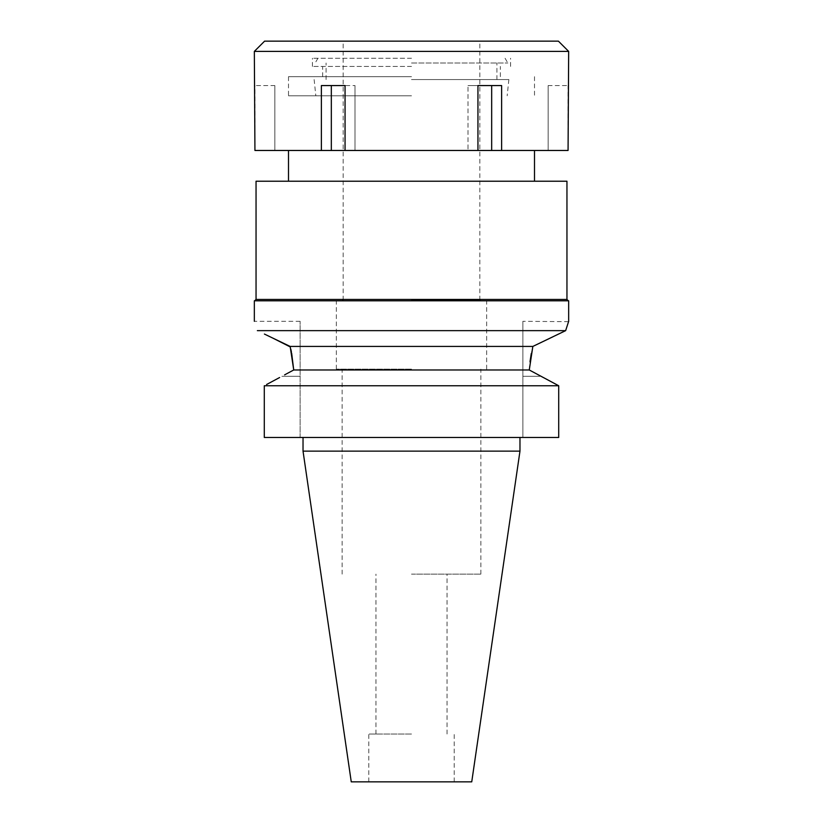 <?xml version="1.0" encoding="UTF-8"?>
<svg xmlns="http://www.w3.org/2000/svg" width="823" height="823" viewBox="0 0 823 823"><rect width="100%" height="100%" fill="white"/><g stroke="black" fill="none" stroke-linecap="round" stroke-linejoin="round"><path stroke-width="0.62" stroke-dasharray="4.12 3.09" d="M471.744 781.85L351.256 781.85M411.5 781.85L454.203 781.85L411.5 781.85M519.971 451.127L303.029 451.127M556.42 384.516L558.714 385.761L558.714 437.466L522.883 437.466L522.883 376.306L522.883 437.466L558.714 437.466L264.286 437.466M300.117 437.466L300.117 321.299L300.117 437.466M266.58 384.516L279.625 377.52M292.741 370.515L284.604 374.866M543.375 377.52L541.102 376.306L522.883 376.306L522.883 321.299L522.883 376.306L541.102 376.306L529.271 369.98L293.729 369.98M264.286 385.761L558.714 385.761M264.409 334.056L273.678 338.531M290.293 346.956L290.786 349.045M291.424 352.069L291.671 353.304M565.638 330.651L257.362 330.651M552.974 336.772L558.961 333.881M290.159 346.432L532.841 346.432L531.298 353.437M529.271 369.98L530.012 361.606M568.528 321.68L522.883 321.299M254.338 300.806L568.662 300.806M411.5 300.806L568.323 300.806L411.5 300.806M566.954 299.438L256.046 299.438M256.046 181.225L566.954 181.225M411.5 181.225L288.503 181.225L411.5 181.225M411.5 95.818L288.503 95.818L411.5 95.818M411.5 369.136L336.34 369.136L411.5 369.136M411.5 574.125L480.858 574.125L411.5 574.125M411.5 734.023L368.797 734.023L411.5 734.023M411.5 79.564L508.871 79.564L411.5 79.564M411.5 300.117L480.509 300.117L411.5 300.117M264.594 41.15L558.405 41.15M411.5 63.011L507.832 63.011L411.5 63.011M568.662 85.561L568.065 85.561L568.065 150.475L254.935 150.475L274.841 150.475L254.935 150.475L254.935 85.561L254.338 85.561M345.053 150.475L355.001 150.475L345.053 150.475L345.053 85.561L321.382 85.561L331.33 85.561L321.382 85.561L321.382 150.475M411.5 150.475L288.503 150.475L411.5 150.475M467.999 85.561L477.947 85.561L467.999 85.561L467.999 150.475L467.999 85.561L491.67 85.561L467.999 85.561M477.947 150.475L477.947 85.561L501.619 85.561L491.67 85.561L501.619 85.561L501.619 150.475M254.338 51.396L568.662 51.396M331.33 85.561L355.001 85.561L331.33 85.561L331.33 150.475M355.001 85.561L355.001 150.475L355.001 85.561M274.841 85.561L274.841 150.475L274.841 85.561L254.935 85.561L274.841 85.561M411.5 41.15L327.791 41.15L411.5 41.15M411.5 58.238L312.421 58.238L411.5 58.238M411.5 66.437L312.421 66.437L411.5 66.437M411.5 76.683L288.503 76.683L411.5 76.683M491.67 85.561L491.67 150.475M548.159 85.561L548.159 150.475L548.159 85.561L568.065 85.561L548.159 85.561M300.117 376.306L281.898 376.306L300.117 376.306M300.117 321.299L254.338 321.299M288.503 76.683L288.503 95.818M534.497 76.683L534.497 95.818M314.129 79.564L315.837 95.818M508.871 79.564L507.163 95.818M336.34 369.136L336.34 300.806M486.66 369.136L486.66 300.806M342.142 574.125L342.142 369.136M480.858 574.125L480.858 369.136M375.967 734.023L375.967 574.125M447.033 734.023L447.033 574.125M368.797 781.85L368.797 734.023M454.203 781.85L454.203 734.023M480.509 300.806L480.509 300.117M342.491 300.806L342.491 300.117M479.83 300.117L479.83 41.15M343.17 300.117L343.17 41.15M505.065 58.238L507.832 63.011M317.935 58.238L315.168 63.011M496.917 79.564L496.917 63.011M326.083 79.564L326.083 63.011M312.421 66.437L312.421 58.238M510.579 66.437L510.579 58.238M322.667 76.683L322.667 66.437M500.333 76.683L500.333 66.437"/><path stroke-width="1.23" d="M519.971 451.127L303.029 451.127L351.256 781.85L471.744 781.85L519.971 451.127L519.971 437.466M558.714 385.761L264.286 385.761L264.286 437.466L558.714 437.466L558.714 385.761L529.271 369.98L293.729 369.98L292.741 370.515M279.625 377.52L266.58 384.516M284.604 374.866L293.729 369.98L290.159 346.432L264.409 334.056M543.375 377.52L556.42 384.516M264.286 437.466L264.286 385.761M273.678 338.531L290.293 346.956M257.362 330.651C253.381 318.203 253.381 318.203 257.362 330.651C253.381 318.203 253.381 318.203 257.362 330.651L565.638 330.651L568.662 321.299L565.638 330.651L532.841 346.432L552.974 336.772M290.786 349.045L291.424 352.069M291.671 353.304L293.729 369.98M558.961 333.881L565.638 330.651M530.012 361.606L531.298 353.437M290.159 346.432L532.841 346.432L529.271 369.98M568.662 321.299L568.662 300.806L254.338 300.806L254.338 321.299M254.677 300.806L256.046 299.438L566.954 299.438L568.323 300.806M566.954 299.438L566.954 181.225L256.046 181.225L256.046 299.438M477.947 150.475L568.065 150.475L568.662 51.396L254.338 51.396L254.935 150.475L477.947 150.475L477.947 85.561L501.619 85.561L501.619 150.475M491.67 85.561L491.67 150.475M345.053 150.475L345.053 85.561L321.382 85.561L321.382 150.475M331.33 85.561L331.33 150.475M568.662 51.396L558.405 41.15L264.594 41.15L254.338 51.396M303.029 451.127L303.029 437.466M288.503 181.225L288.503 150.475M534.497 181.225L534.497 150.475"/></g></svg>
